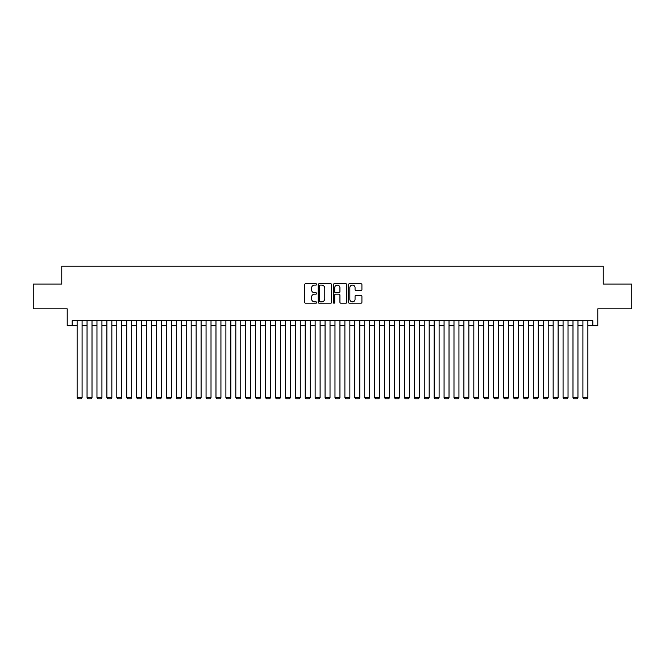 <?xml version="1.0" encoding="UTF-8"?>
<svg xmlns="http://www.w3.org/2000/svg" width="665" height="665" viewBox="0 0 665 665"><rect width="100%" height="100%" fill="white"/><g stroke="black" fill="none" stroke-linecap="round" stroke-linejoin="round"><path stroke-width="1" d="M316.631 284.421A0.682 0.682 0 0 0 315.95 283.739L305.609 283.739A0.973 0.973 0 0 0 304.637 284.711L304.637 302.234A0.973 0.973 0 0 0 305.609 303.207L315.95 303.207A0.682 0.682 0 0 0 316.631 302.525A0.682 0.682 0 0 0 315.95 301.844L314.612 301.844A3.117 3.117 0 0 1 311.494 298.735L311.494 297.272A3.117 3.117 0 0 1 314.612 294.154L315.95 294.154A0.682 0.682 0 0 0 316.631 293.473A0.682 0.682 0 0 0 315.95 292.791L314.612 292.791A3.117 3.117 0 0 1 311.494 289.682L311.494 288.219A3.117 3.117 0 0 1 314.612 285.102L315.95 285.102A0.682 0.682 0 0 0 316.631 284.421M360.945 290.605A0.973 0.973 0 0 0 361.918 289.632L361.918 284.711A0.973 0.973 0 0 0 360.945 283.739L349.466 283.739A0.973 0.973 0 0 0 348.485 284.711L348.485 302.234A0.973 0.973 0 0 0 349.466 303.207L360.945 303.207A0.973 0.973 0 0 0 361.918 302.234L361.918 296.299A0.973 0.973 0 0 0 360.945 295.327L356.033 295.327A0.973 0.973 0 0 0 355.06 296.299L355.06 299.242A2.602 2.602 0 0 1 352.458 301.844A2.602 2.602 0 0 1 349.848 299.242L349.848 287.712A2.602 2.602 0 0 1 352.458 285.102A2.602 2.602 0 0 1 355.06 287.712L355.06 289.632A0.973 0.973 0 0 0 356.033 290.605L360.945 290.605M72.177 325.709L72.177 320.746L592.823 320.746L592.823 325.709L597.785 325.709L597.785 308.851L631.75 308.851L631.75 284.055L603.238 284.055L603.238 266.208L61.762 266.208L61.762 284.055L33.25 284.055L33.25 308.851L67.215 308.851L67.215 325.709L77.132 325.709M331.652 284.711A0.973 0.973 0 0 0 330.671 283.739L319.192 283.739A0.973 0.973 0 0 0 318.211 284.711L318.211 302.234A0.973 0.973 0 0 0 319.192 303.207L330.671 303.207A0.973 0.973 0 0 0 331.652 302.234L331.652 284.711M334.329 283.739L345.808 283.739A0.973 0.973 0 0 1 346.789 284.711L346.789 302.234A0.973 0.973 0 0 1 345.808 303.207L340.896 303.207A0.973 0.973 0 0 1 339.923 302.234L339.923 295.127A0.973 0.973 0 0 0 338.951 294.154L335.692 294.154A0.973 0.973 0 0 0 334.711 295.127L334.711 302.525A0.682 0.682 0 0 1 334.029 303.207A0.682 0.682 0 0 1 333.348 302.525L333.348 284.711A0.973 0.973 0 0 1 334.329 283.739M82.094 325.709L87.049 325.709M92.011 325.709L96.965 325.709M101.928 325.709L106.882 325.709M111.845 325.709L116.799 325.709M121.761 325.709L126.716 325.709M131.678 325.709L136.633 325.709M141.595 325.709L146.549 325.709M151.512 325.709L156.475 325.709M161.429 325.709L166.391 325.709M171.346 325.709L176.308 325.709M181.262 325.709L186.225 325.709M191.179 325.709L196.142 325.709M201.096 325.709L206.059 325.709M211.013 325.709L215.975 325.709M220.93 325.709L225.892 325.709M230.846 325.709L235.809 325.709M240.763 325.709L245.726 325.709M250.68 325.709L255.643 325.709M260.597 325.709L265.559 325.709M270.514 325.709L275.476 325.709M280.439 325.709L285.393 325.709M290.356 325.709L295.31 325.709M300.272 325.709L305.227 325.709M310.189 325.709L315.144 325.709M320.106 325.709L325.06 325.709M330.023 325.709L334.977 325.709M339.94 325.709L344.894 325.709M349.857 325.709L354.811 325.709M359.773 325.709L364.728 325.709M369.69 325.709L374.644 325.709M379.607 325.709L384.561 325.709M389.524 325.709L394.486 325.709M399.441 325.709L404.403 325.709M409.357 325.709L414.32 325.709M419.274 325.709L424.237 325.709M429.191 325.709L434.154 325.709M439.108 325.709L444.07 325.709M449.025 325.709L453.987 325.709M458.941 325.709L463.904 325.709M468.858 325.709L473.821 325.709M478.775 325.709L483.738 325.709M488.692 325.709L493.654 325.709M498.609 325.709L503.571 325.709M508.526 325.709L513.488 325.709M518.451 325.709L523.405 325.709M528.367 325.709L533.322 325.709M538.284 325.709L543.239 325.709M548.201 325.709L553.155 325.709M558.118 325.709L563.072 325.709M568.035 325.709L572.989 325.709M577.952 325.709L582.906 325.709M587.868 325.709L592.823 325.709M320.256 285.102A0.682 0.682 0 0 0 319.574 285.784L319.574 301.17A0.682 0.682 0 0 0 320.256 301.844L321.669 301.844A3.117 3.117 0 0 0 324.786 298.735L324.786 288.219A3.117 3.117 0 0 0 321.669 285.102L320.256 285.102M339.923 287.754A2.602 2.602 0 0 0 337.321 285.152A2.602 2.602 0 0 0 334.711 287.754L334.711 291.819A0.973 0.973 0 0 0 335.692 292.791L338.951 292.791A0.973 0.973 0 0 0 339.923 291.819L339.923 287.754M82.094 320.746L82.094 397.504L77.132 397.504L77.132 320.746M82.094 397.504L81.346 398.792L77.88 398.792L77.132 397.504M92.011 320.746L92.011 397.504L87.049 397.504L87.049 320.746M92.011 397.504L91.263 398.792L87.797 398.792L87.049 397.504M101.928 320.746L101.928 397.504L96.965 397.504L96.965 320.746M101.928 397.504L101.18 398.792L97.713 398.792L96.965 397.504M111.845 320.746L111.845 397.504L106.882 397.504L106.882 320.746M111.845 397.504L111.097 398.792L107.63 398.792L106.882 397.504M121.761 320.746L121.761 397.504L116.799 397.504L116.799 320.746M121.761 397.504L121.013 398.792L117.547 398.792L116.799 397.504M131.678 320.746L131.678 397.504L126.716 397.504L126.716 320.746M131.678 397.504L130.93 398.792L127.464 398.792L126.716 397.504M141.595 320.746L141.595 397.504L136.633 397.504L136.633 320.746M141.595 397.504L140.847 398.792L137.381 398.792L136.633 397.504M151.512 320.746L151.512 397.504L146.549 397.504L146.549 320.746M151.512 397.504L150.772 398.792L147.297 398.792L146.549 397.504M161.429 320.746L161.429 397.504L156.475 397.504L156.475 320.746M161.429 397.504L160.689 398.792L157.214 398.792L156.475 397.504M171.346 320.746L171.346 397.504L166.391 397.504L166.391 320.746M171.346 397.504L170.606 398.792L167.131 398.792L166.391 397.504M181.262 320.746L181.262 397.504L176.308 397.504L176.308 320.746M181.262 397.504L180.523 398.792L177.048 398.792L176.308 397.504M191.179 320.746L191.179 397.504L186.225 397.504L186.225 320.746M191.179 397.504L190.439 398.792L186.965 398.792L186.225 397.504M201.096 320.746L201.096 397.504L196.142 397.504L196.142 320.746M201.096 397.504L200.356 398.792L196.882 398.792L196.142 397.504M211.013 320.746L211.013 397.504L206.059 397.504L206.059 320.746M211.013 397.504L210.273 398.792L206.798 398.792L206.059 397.504M220.93 320.746L220.93 397.504L215.975 397.504L215.975 320.746M220.93 397.504L220.19 398.792L216.715 398.792L215.975 397.504M230.846 320.746L230.846 397.504L225.892 397.504L225.892 320.746M230.846 397.504L230.107 398.792L226.632 398.792L225.892 397.504M240.763 320.746L240.763 397.504L235.809 397.504L235.809 320.746M240.763 397.504L240.023 398.792L236.549 398.792L235.809 397.504M250.68 320.746L250.68 397.504L245.726 397.504L245.726 320.746M250.68 397.504L249.94 398.792L246.466 398.792L245.726 397.504M260.597 320.746L260.597 397.504L255.643 397.504L255.643 320.746M260.597 397.504L259.857 398.792L256.382 398.792L255.643 397.504M270.514 320.746L270.514 397.504L265.559 397.504L265.559 320.746M270.514 397.504L269.774 398.792L266.299 398.792L265.559 397.504M280.439 320.746L280.439 397.504L275.476 397.504L275.476 320.746M280.439 397.504L279.691 398.792L276.216 398.792L275.476 397.504M290.356 320.746L290.356 397.504L285.393 397.504L285.393 320.746M290.356 397.504L289.608 398.792L286.141 398.792L285.393 397.504M300.272 320.746L300.272 397.504L295.31 397.504L295.31 320.746M300.272 397.504L299.524 398.792L296.058 398.792L295.31 397.504M310.189 320.746L310.189 397.504L305.227 397.504L305.227 320.746M310.189 397.504L309.441 398.792L305.975 398.792L305.227 397.504M320.106 320.746L320.106 397.504L315.144 397.504L315.144 320.746M320.106 397.504L319.358 398.792L315.892 398.792L315.144 397.504M330.023 320.746L330.023 397.504L325.06 397.504L325.06 320.746M330.023 397.504L329.275 398.792L325.808 398.792L325.06 397.504M339.94 320.746L339.94 397.504L334.977 397.504L334.977 320.746M339.94 397.504L339.192 398.792L335.725 398.792L334.977 397.504M349.857 320.746L349.857 397.504L344.894 397.504L344.894 320.746M349.857 397.504L349.108 398.792L345.642 398.792L344.894 397.504M359.773 320.746L359.773 397.504L354.811 397.504L354.811 320.746M359.773 397.504L359.025 398.792L355.559 398.792L354.811 397.504M369.69 320.746L369.69 397.504L364.728 397.504L364.728 320.746M369.69 397.504L368.942 398.792L365.476 398.792L364.728 397.504M379.607 320.746L379.607 397.504L374.644 397.504L374.644 320.746M379.607 397.504L378.859 398.792L375.393 398.792L374.644 397.504M389.524 320.746L389.524 397.504L384.561 397.504L384.561 320.746M389.524 397.504L388.784 398.792L385.309 398.792L384.561 397.504M399.441 320.746L399.441 397.504L394.486 397.504L394.486 320.746M399.441 397.504L398.701 398.792L395.226 398.792L394.486 397.504M409.357 320.746L409.357 397.504L404.403 397.504L404.403 320.746M409.357 397.504L408.618 398.792L405.143 398.792L404.403 397.504M419.274 320.746L419.274 397.504L414.32 397.504L414.32 320.746M419.274 397.504L418.534 398.792L415.06 398.792L414.32 397.504M429.191 320.746L429.191 397.504L424.237 397.504L424.237 320.746M429.191 397.504L428.451 398.792L424.977 398.792L424.237 397.504M439.108 320.746L439.108 397.504L434.154 397.504L434.154 320.746M439.108 397.504L438.368 398.792L434.893 398.792L434.154 397.504M449.025 320.746L449.025 397.504L444.07 397.504L444.07 320.746M449.025 397.504L448.285 398.792L444.81 398.792L444.07 397.504M458.941 320.746L458.941 397.504L453.987 397.504L453.987 320.746M458.941 397.504L458.202 398.792L454.727 398.792L453.987 397.504M468.858 320.746L468.858 397.504L463.904 397.504L463.904 320.746M468.858 397.504L468.118 398.792L464.644 398.792L463.904 397.504M478.775 320.746L478.775 397.504L473.821 397.504L473.821 320.746M478.775 397.504L478.035 398.792L474.561 398.792L473.821 397.504M488.692 320.746L488.692 397.504L483.738 397.504L483.738 320.746M488.692 397.504L487.952 398.792L484.477 398.792L483.738 397.504M498.609 320.746L498.609 397.504L493.654 397.504L493.654 320.746M498.609 397.504L497.869 398.792L494.394 398.792L493.654 397.504M508.526 320.746L508.526 397.504L503.571 397.504L503.571 320.746M508.526 397.504L507.786 398.792L504.311 398.792L503.571 397.504M518.451 320.746L518.451 397.504L513.488 397.504L513.488 320.746M518.451 397.504L517.702 398.792L514.228 398.792L513.488 397.504M528.367 320.746L528.367 397.504L523.405 397.504L523.405 320.746M528.367 397.504L527.619 398.792L524.153 398.792L523.405 397.504M538.284 320.746L538.284 397.504L533.322 397.504L533.322 320.746M538.284 397.504L537.536 398.792L534.07 398.792L533.322 397.504M548.201 320.746L548.201 397.504L543.239 397.504L543.239 320.746M548.201 397.504L547.453 398.792L543.987 398.792L543.239 397.504M558.118 320.746L558.118 397.504L553.155 397.504L553.155 320.746M558.118 397.504L557.37 398.792L553.903 398.792L553.155 397.504M568.035 320.746L568.035 397.504L563.072 397.504L563.072 320.746M568.035 397.504L567.287 398.792L563.82 398.792L563.072 397.504M577.952 320.746L577.952 397.504L572.989 397.504L572.989 320.746M577.952 397.504L577.203 398.792L573.737 398.792L572.989 397.504M587.868 320.746L587.868 397.504L582.906 397.504L582.906 320.746M587.868 397.504L587.12 398.792L583.654 398.792L582.906 397.504"/></g></svg>
